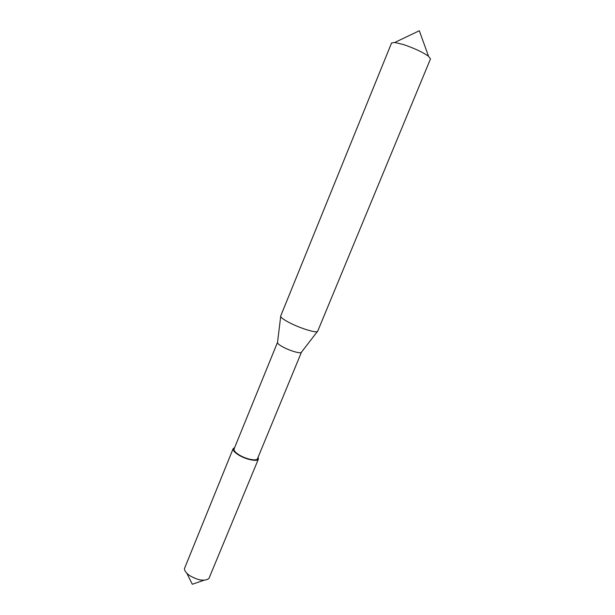 <?xml version="1.0" encoding="UTF-8"?>
<svg xmlns="http://www.w3.org/2000/svg" width="615" height="615" viewBox="0 0 615 615"><rect width="100%" height="100%" fill="white"/><g stroke="black" fill="none" stroke-linecap="round" stroke-linejoin="round"><path stroke-width="0.92" d="M234.653 447.559L233.154 448.65L184.477 568.537C184.423 570.697 186.076 572.995 189.443 575.44C197.976 580.445 204.464 581.483 208.908 578.554L258.423 459.013L258.123 457.183M233.154 448.65C232.701 450.295 234.546 452.417 238.682 455.015C246.092 459.651 257.654 461.95 258.423 459.013M234.061 449.012C233.646 450.541 235.353 452.517 239.197 454.931C246.077 459.228 256.809 461.358 257.524 458.636L301.427 352.28C301.127 354.002 290.503 351.027 283.269 347.16C279.225 344.992 277.296 343.424 277.48 342.455L234.061 449.012M280.678 316.056C280.471 317.332 283.492 319.585 289.75 322.837C301.043 328.664 317.409 333.538 317.686 331.239L430.485 58.917L428.555 56.303C422.674 52.144 414.279 48.216 403.379 44.534L394.784 42.458L391.571 42.965L280.678 316.056M203.934 580.26L192.303 584.25L186.822 573.241M277.526 342.371L280.686 316.51M428.555 56.303L419.307 30.75L394.784 42.458M301.458 352.187L317.363 331.554"/></g></svg>

